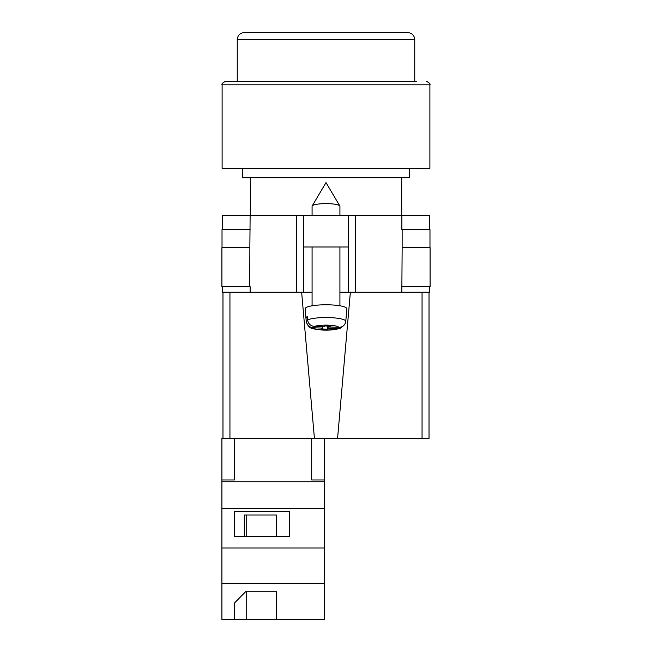 <?xml version="1.0" encoding="UTF-8"?>
<svg xmlns="http://www.w3.org/2000/svg" width="652" height="652" viewBox="0 0 652 652"><rect width="100%" height="100%" fill="white"/><g stroke="black" fill="none" stroke-linecap="round" stroke-linejoin="round"><path stroke-width="0.98" d="M429.717 286.668L429.717 292.243L339.92 292.243L348.624 292.243L348.624 246.994L303.376 246.994L303.376 292.243L312.08 292.243L296.415 292.243L296.415 215.323L222.283 215.323L222.283 229.594M222.283 286.668L222.283 292.243L296.415 292.243M348.624 246.994L348.624 215.323L303.376 215.323L303.376 246.994M296.415 215.323L303.376 215.323M348.624 215.323L429.717 215.323L429.717 229.594M430.092 286.668L401.876 286.668L402.137 247.687L430.092 247.687L430.092 286.668M250.123 286.668L250.123 292.243M249.757 286.668L221.908 286.668L221.908 247.687L249.863 247.687L249.757 286.668M401.876 229.594L401.876 215.323M249.863 247.687L250.123 215.323M222.022 247.687L222.022 229.594L250.123 229.594M429.978 247.687L429.978 229.594L402.137 229.594L402.137 247.687M312.08 215.323L312.08 206.268A13.92 2.657 0 0 1 312.169 205.967A13.92 2.657 0 0 1 312.332 205.763A13.92 2.657 0 0 1 326 203.611A13.92 2.657 0 0 1 339.831 205.967A13.92 2.657 0 0 1 339.92 206.268L339.92 215.323M328.127 326.057L328.127 328.306L337.459 328.657L340.523 328.086C335.503 329.855 329.154 330.482 321.477 329.985C313.09 328.298 309.146 330.385 306.236 321.379A19.764 3.773 0 0 1 306.236 321.257L305.943 317.915A20.057 3.83 0 0 1 306.31 317.255A20.057 3.83 0 0 1 307.271 316.611L307.565 319.953A19.764 3.773 0 0 1 329.773 317.614A19.764 3.773 0 0 1 345.764 321.371C345.055 325.218 342.724 327.214 338.787 327.353L329.456 327.002L330.344 326.139L324.753 325.935L323.873 326.799L314.541 326.448C310.605 326.024 308.282 323.857 307.565 319.953M345.764 321.371L346.88 308.828A20.88 3.985 180 0 0 328.176 304.802A20.88 3.985 180 0 0 305.503 308.005A20.88 3.985 180 0 0 305.12 308.828L306.236 321.379M328.127 328.306L327.247 329.17L321.656 328.967L322.544 328.103L313.213 327.752A12.828 2.445 180 0 0 323.555 329.953A12.828 2.445 180 0 0 337.459 328.657M340.523 328.086L343.131 326.049M306.236 321.257C306.945 325.152 309.276 327.32 313.213 327.752M327.247 326.024L327.247 329.17M322.544 326.75L322.544 328.103M305.943 317.915L307.394 317.972M329.456 326.106L329.456 327.002M324.231 619.4L221.908 619.4L221.908 583.206L324.231 583.206L324.231 619.4M234.443 603.067L234.443 619.4L234.443 603.067L245.559 591.755L276.652 591.755L276.652 619.4L276.652 591.755M229.944 292.243L229.944 438.421L221.908 438.421L221.908 583.206M311.705 438.421L311.705 479.978L324.231 479.978L324.231 508.324L221.908 508.324M324.231 508.324L324.231 548.006L221.908 548.006M289.431 511.364L234.443 511.364L234.443 536.27L289.431 536.27L289.431 511.364L289.431 536.27M221.908 479.978L234.443 479.978L234.443 438.421M324.231 481.746L221.908 481.746M324.231 548.006L324.231 583.206M324.231 479.978L324.231 438.421M276.652 536.27L276.652 514.99L244.313 514.99L244.313 536.27M234.443 536.27L234.443 511.364M244.313 514.99L246.725 514.99L246.725 536.27M246.725 591.755L246.725 619.4M426.408 81.329C429.464 82.869 430.63 84.026 429.888 84.809L222.112 84.809C221.37 84.026 222.536 82.869 225.592 81.329L416.489 81.329M222.112 84.809L222.112 168.403L429.888 168.403L429.888 84.809M242.471 168.403L242.471 177.735L409.529 177.735L409.529 168.403M225.592 81.329L326 81.329M326 32.6L407.793 32.6C412.015 33.016 414.338 35.33 414.753 39.56L237.246 39.56C237.662 35.33 239.985 33.016 244.207 32.6L326 32.6M429.024 292.243L429.024 438.421L422.056 438.421L422.056 292.243M350.36 292.243L337.573 438.421L422.056 438.421M337.573 438.421L314.427 438.421L301.64 292.243M229.944 438.421L314.427 438.421M222.976 438.421L222.976 292.243M355.584 292.243L355.584 215.323M401.876 292.243L401.876 286.668M338.787 327.353A12.828 2.445 180 0 0 328.445 325.152A12.828 2.445 180 0 0 314.541 326.448M339.831 205.967L326 182.601L312.169 205.967M312.08 246.994L312.08 305.788M339.92 246.994L339.92 305.788M401.697 177.735L401.697 215.323M250.303 177.735L250.303 215.323M414.753 81.329L414.753 39.56M237.246 81.329L237.246 39.56"/></g></svg>
